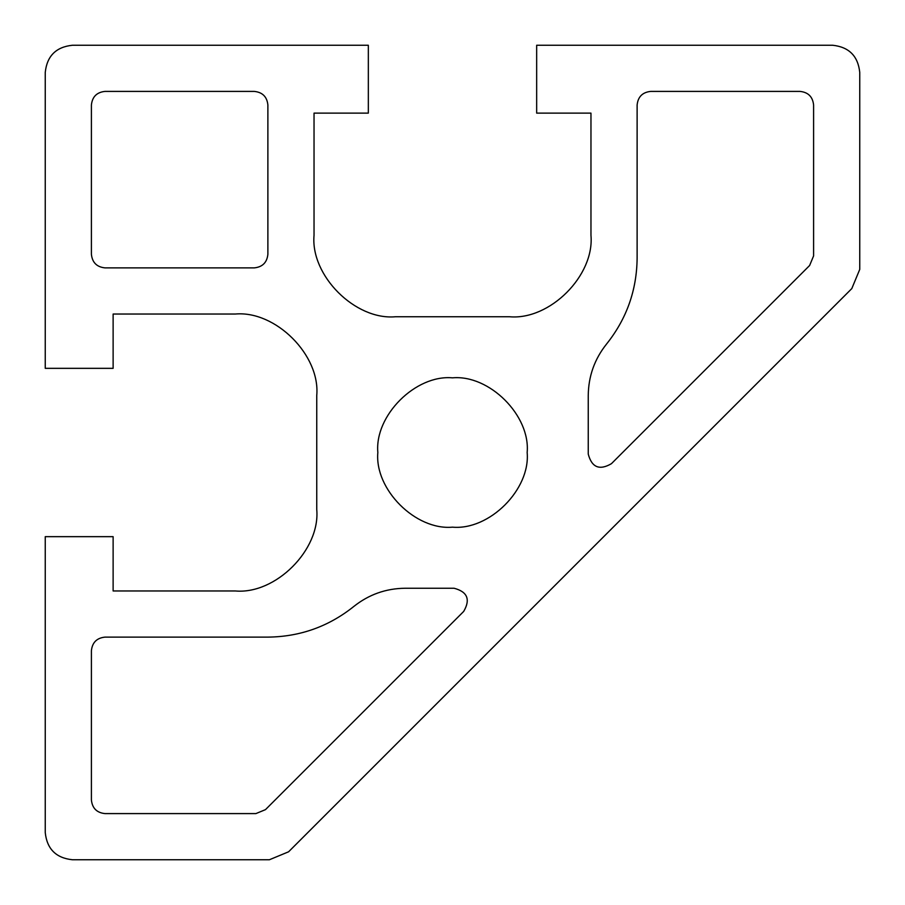 <?xml version="1.0" encoding="UTF-8"?>
<svg xmlns="http://www.w3.org/2000/svg" width="905" height="905" viewBox="0 0 905 905"><rect width="100%" height="100%" fill="white"/><g stroke="black" fill="none" stroke-linecap="round" stroke-linejoin="round"><path stroke-width="1.36" d="M267.88 637.12C299.974 636.769 328.572 626.588 353.674 606.576C328.572 626.588 299.974 636.769 267.88 637.12L104.98 637.12C96.79 637.98 92.265 642.505 91.405 650.695L91.405 800.02C92.265 808.21 96.79 812.735 104.98 813.595L255.9 813.595L265.493 809.624L463.688 611.429C470.634 599.495 467.433 591.78 454.095 588.25C467.433 591.78 470.634 599.495 463.688 611.429M611.429 463.688C599.495 470.634 591.78 467.433 588.25 454.095C591.78 467.433 599.495 470.634 611.429 463.688L809.624 265.493L813.595 255.9L813.595 104.98C812.735 96.79 808.21 92.265 800.02 91.405L650.695 91.405C642.505 92.265 637.98 96.79 637.12 104.98L637.12 258.219C636.769 290.324 626.588 318.922 606.576 344.013C626.588 318.922 636.769 290.324 637.12 258.219M267.88 104.98C267.02 96.79 262.495 92.265 254.305 91.405L104.98 91.405C96.79 92.265 92.265 96.79 91.405 104.98L91.405 254.305C92.265 262.495 96.79 267.02 104.98 267.88L254.305 267.88C262.495 267.02 267.02 262.495 267.88 254.305L267.88 104.98M859.75 72.4C858.019 56.031 848.969 46.981 832.6 45.25C848.969 46.981 858.019 56.031 859.75 72.4L859.75 269.396L851.797 288.593L288.593 851.797L269.396 859.75L72.4 859.75C56.031 858.019 46.981 848.969 45.25 832.6C46.981 848.969 56.031 858.019 72.4 859.75M832.6 45.25L536.665 45.25L536.665 113.125L590.965 113.125L590.965 235.3C594.608 275.595 549.81 320.393 509.515 316.75L395.485 316.75C355.19 320.393 310.392 275.595 314.035 235.3L314.035 113.125L368.335 113.125L368.335 45.25L72.4 45.25C56.031 46.981 46.981 56.031 45.25 72.4L45.25 368.335L113.125 368.335L113.125 314.035L235.3 314.035C275.595 310.392 320.393 355.19 316.75 395.485L316.75 509.515C320.393 549.81 275.595 594.608 235.3 590.965L113.125 590.965L113.125 536.665L45.25 536.665L45.25 832.6M588.25 454.095L588.25 395.485C588.454 376.231 594.562 359.07 606.576 344.013M353.674 606.576C368.731 594.562 385.881 588.454 405.146 588.25L454.095 588.25M527.163 452.5C530.5 489.435 489.435 530.5 452.5 527.163C415.565 530.5 374.5 489.435 377.838 452.5C374.5 415.565 415.565 374.5 452.5 377.838C489.435 374.5 530.5 415.565 527.163 452.5M45.25 72.4C46.981 56.031 56.031 46.981 72.4 45.25"/></g></svg>
